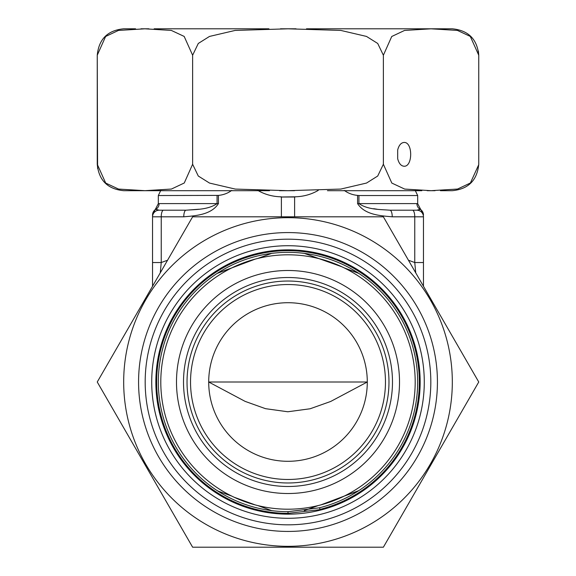 <?xml version="1.0" encoding="UTF-8"?>
<svg xmlns="http://www.w3.org/2000/svg" width="576" height="576" viewBox="0 0 576 576"><rect width="100%" height="100%" fill="white"/><g stroke="black" fill="none" stroke-linecap="round" stroke-linejoin="round"><path stroke-width="0.86" d="M478.75 382.003L383.378 547.2L192.629 547.2L171.331 510.322L97.25 382.003L192.622 216.814L383.371 216.814L478.75 382.003L383.378 216.814A190.75 190.75 0 0 0 383.371 216.814L192.629 216.814A190.75 190.75 0 0 0 192.622 216.814L97.25 382.003L192.622 547.2A190.75 190.75 0 0 0 192.629 547.2L383.371 547.2A190.75 190.75 0 0 0 383.378 547.2L478.75 382.003M319.579 507.758A129.658 129.658 0 0 0 388.195 299.707A129.658 129.658 0 0 0 170.777 326.592A129.658 129.658 0 0 0 288 511.668A129.658 129.658 0 0 1 170.777 326.592A129.658 129.658 0 0 1 388.195 299.707A129.658 129.658 0 0 1 319.579 507.758L319.954 509.393L323.971 509.17M420.156 382.003A132.156 132.156 0 0 0 221.926 267.559A132.156 132.156 0 0 0 221.926 496.454A132.156 132.156 0 0 0 420.156 382.003A132.156 132.156 0 0 0 221.926 267.559A132.156 132.156 0 0 0 221.926 496.454A132.156 132.156 0 0 0 420.156 382.003M323.424 509.249L288 513.338L288 511.668L319.414 507.802L288.252 511.668M397.692 522.41L410.926 499.478L397.692 522.41M334.829 190.692L331.013 190.692M337.939 190.692L420.962 190.692M421.841 190.692L327.456 190.692M269.438 190.692L262.39 190.692M260.647 190.692L155.038 190.692M294.53 190.692L279.972 190.692M478.404 51.034L478.75 55.231L470.304 36.425L457.459 30.42L431.014 28.814L404.561 30.442L391.738 36.497L383.378 55.231L377.719 43.466L366.487 36.425L340.754 30.413L288.079 28.814L235.152 30.427L209.477 36.439L198.288 43.459L192.629 55.231L184.176 36.425L171.331 30.42L144.893 28.814L118.433 30.442L105.617 36.497L97.25 55.231L97.25 164.261C98.813 180.31 107.626 189.122 123.682 190.692L135.713 190.692M141.034 190.692L148.903 190.692M154.318 190.692L269.518 190.692M427.154 190.692L435.024 190.692M440.438 190.692L452.318 190.692C468.374 189.122 477.18 180.31 478.75 164.261L478.75 54.814M289.152 190.692L284.854 190.692M282.398 190.692L279.562 190.692M97.596 168.458L97.25 55.231C98.813 39.175 107.626 30.37 123.682 28.8L135.562 28.8M140.976 28.8L148.846 28.8L140.976 28.8M154.159 28.8L268.913 28.8M280.49 28.8L296.028 28.8L280.49 28.8M306.482 28.8L421.682 28.8M427.097 28.8L434.966 28.8L427.097 28.8M440.287 28.8L452.318 28.8C468.374 30.37 477.18 39.175 478.75 55.231L478.75 164.261L478.75 55.231M421.841 28.8L427.154 28.8M435.024 28.8L440.438 28.8M192.629 55.231L192.629 164.261L192.629 55.231M97.25 164.261L105.696 183.067L118.541 189.072L144.986 190.678L171.439 189.05L184.262 182.995L192.622 164.261L198.281 176.026L209.513 183.067L235.246 189.079L287.921 190.678L340.848 189.065L366.523 183.053L377.712 176.033L383.371 164.261L383.371 55.231L383.378 164.261L391.824 183.067L404.669 189.072L431.107 190.678L457.567 189.05L470.383 182.995L478.75 164.671M154.159 190.692L148.846 190.692M140.976 190.692L135.562 190.692M397.692 149.918C398.938 145.195 401.062 142.704 404.064 142.452C412.884 141.876 412.884 166.817 404.064 166.241C401.062 165.989 398.938 163.498 397.692 158.774L397.692 149.918L397.692 158.774M281.39 197.035L295.135 196.992L280.865 196.992L281.39 197.035L281.39 216.814L294.61 216.814L294.61 197.035M198.871 209.232L186.026 210.204L159.149 210.204L186.026 210.204L159.149 210.204L156.91 209.801M344.246 190.382C348.098 193.241 352.548 194.918 357.574 195.401L358.927 195.538L358.927 203.594C368.107 209.894 380.016 209.362 389.974 210.204L416.851 210.204L389.974 210.204L416.851 210.204L420.156 209.304L419.09 209.801M152.539 262.541L152.539 215.021A6.61 6.595 0 0 1 155.844 209.304L159.149 210.204A6.61 6.61 0 0 0 152.539 216.814L161.237 216.814L161.237 262.541L152.539 262.541L152.539 286.243L152.539 262.541M416.851 210.204A6.61 6.61 0 0 1 423.461 216.814L423.461 286.243L423.461 262.541L414.763 262.541L414.763 216.814L392.234 216.814C380.412 215.77 364.788 214.884 357.574 203.594L357.574 195.401M423.461 215.021L423.461 215.021A6.61 6.595 180 0 0 420.156 209.304A6.61 6.566 -90 0 1 416.894 203.594L357.574 203.594M341.87 266.782L304.279 253.368M357.574 272.772A6.61 6.61 0 0 1 358.517 273.197A6.61 6.61 0 0 0 357.574 272.772L344.246 267.919L358.927 273.449M318.226 505.562L304.308 510.631M357.574 491.242A6.61 6.61 0 0 0 358.517 490.81A6.61 6.61 0 0 1 357.574 491.242L344.246 496.094L358.927 490.565M257.753 505.555L271.721 510.638M218.426 491.242L231.754 496.094L218.426 491.242A6.61 6.61 0 0 1 217.483 490.81A6.61 6.61 0 0 0 218.426 491.242L217.073 490.565M218.426 272.772A6.61 6.61 0 0 0 217.483 273.197A6.61 6.61 0 0 1 218.426 272.772L231.754 267.919L217.073 273.449M271.721 253.368L257.753 258.458M281.39 196.992L294.61 196.819C303.235 196.668 311.112 194.522 318.247 190.382M257.753 190.382C264.888 194.53 272.772 196.675 281.39 196.819M160.798 190.382L158.321 195.538L218.426 195.401C223.445 194.918 227.887 193.241 231.754 190.382M218.426 195.401L218.426 203.594C211.298 214.841 195.559 215.791 183.766 216.814A6.61 2.261 -90 0 1 186.026 210.204C195.97 209.39 207.886 209.873 217.073 203.594L217.073 195.538M358.927 195.538L417.679 195.538L417.679 203.594M415.735 272.866L414.763 262.541L408.449 260.237M160.265 272.866L161.237 262.541L167.551 260.237M377.129 209.232L373.687 208.699M155.513 209.059L158.321 203.652L159.106 203.594A6.61 6.566 -90 0 1 155.844 209.304M392.234 216.814A6.61 2.261 -90 0 0 389.974 210.204M344.246 496.094L320.796 504.907M255.218 504.907L234.13 497.232M231.754 267.919L255.204 259.106M367.294 382.003L330.667 401.472L310.111 408.773L287.82 411.768L265.536 408.679L245.124 401.378L208.706 382.003A79.294 79.294 0 0 1 327.643 313.337A79.294 79.294 0 0 1 327.643 450.677A79.294 79.294 0 0 1 208.706 382.003L367.294 382.003M190.534 382.003A97.466 97.466 0 0 1 336.73 297.598A97.466 97.466 0 0 1 336.73 466.416A97.466 97.466 0 0 1 190.534 382.003M187.027 382.003A100.973 100.973 0 0 1 338.486 294.559A100.973 100.973 0 0 1 338.486 469.454A100.973 100.973 0 0 1 187.027 382.003M183.514 382.003A104.486 104.486 0 0 1 340.243 291.521A104.486 104.486 0 0 1 340.243 472.493A104.486 104.486 0 0 1 183.514 382.003M176.494 382.003A111.506 111.506 0 0 1 343.757 285.437A111.506 111.506 0 0 1 343.757 478.577A111.506 111.506 0 0 1 176.494 382.003M160.798 382.003A127.202 127.202 0 0 1 351.598 271.85A127.202 127.202 0 0 1 351.598 492.163A127.202 127.202 0 0 1 160.798 382.003M452.318 382.003A164.318 164.318 0 0 0 205.841 239.702A164.318 164.318 0 0 0 205.841 524.311A164.318 164.318 0 0 0 452.318 382.003M288 513.338A131.328 131.328 0 0 1 169.272 325.865A131.328 131.328 0 0 1 389.498 298.67A131.328 131.328 0 0 1 319.954 509.393M424.282 382.003A136.282 136.282 0 0 0 219.859 263.981A136.282 136.282 0 0 0 219.859 500.033A136.282 136.282 0 0 0 424.282 382.003M430.819 382.003A142.819 142.819 0 0 0 216.59 258.322A142.819 142.819 0 0 0 216.59 505.692A142.819 142.819 0 0 0 430.819 382.003M437.429 382.003A149.429 149.429 0 0 0 213.286 252.598A149.429 149.429 0 0 0 213.286 511.416A149.429 149.429 0 0 0 437.429 382.003M183.766 216.814L161.237 216.814A6.61 2.261 -90 0 1 163.498 210.204M159.106 203.594L218.426 203.594M423.461 216.814L414.763 216.814A6.61 2.261 -90 0 0 412.502 210.204M158.321 195.538L158.321 203.594M420.487 209.059L417.679 203.652M155.426 209.081L152.539 214.56M420.574 209.081L423.461 214.56M417.679 195.538L415.202 190.382"/></g></svg>
